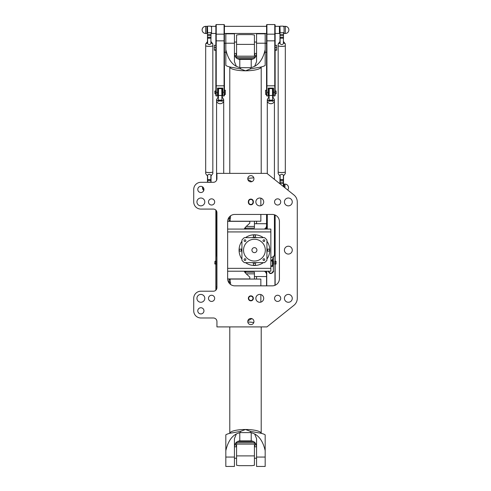 <?xml version="1.0" encoding="UTF-8"?>
<svg xmlns="http://www.w3.org/2000/svg" width="491" height="491" viewBox="0 0 491 491"><rect width="100%" height="100%" fill="white"/><g stroke="black" fill="none" stroke-linecap="round" stroke-linejoin="round"><path stroke-width="0.74" d="M216.936 212.652L216.936 287.634A3.572 3.572 0 0 1 213.364 291.206L200.868 291.206A7.144 7.144 0 0 0 193.724 298.344L193.724 310.84A7.144 7.144 0 0 0 200.868 317.984L213.364 317.984A3.572 3.572 0 0 1 216.936 321.556L216.936 326.908L266.926 326.908L293.925 305.316A8.924 8.924 0 0 0 297.276 298.344L297.276 201.936A8.924 8.924 0 0 0 293.925 194.97L266.926 173.372L216.936 173.372L216.936 178.73A3.572 3.572 0 0 1 213.364 182.302L200.868 182.302A7.144 7.144 0 0 0 193.724 189.44L193.724 201.936A7.144 7.144 0 0 0 200.868 209.08L213.364 209.08A3.572 3.572 0 0 1 216.936 212.652M250.858 300.842A2.498 2.498 0 0 0 253.018 297.092A2.498 2.498 0 0 0 248.691 297.092A2.498 2.498 0 0 0 250.858 300.842M250.858 175.643A3.087 3.087 0 0 1 253.528 180.277A3.087 3.087 0 0 1 248.182 180.277A3.087 3.087 0 0 1 250.858 175.643M277.636 198.849A3.087 3.087 0 0 1 280.312 203.483A3.087 3.087 0 0 1 274.96 203.483A3.087 3.087 0 0 1 277.636 198.849M211.578 198.849A3.087 3.087 0 0 1 214.254 203.483A3.087 3.087 0 0 1 208.908 203.483A3.087 3.087 0 0 1 211.578 198.849M200.868 186.353A3.087 3.087 0 0 1 203.544 190.987A3.087 3.087 0 0 1 198.192 190.987A3.087 3.087 0 0 1 200.868 186.353M250.858 324.643A3.087 3.087 0 0 1 248.182 320.009A3.087 3.087 0 0 1 253.528 320.009A3.087 3.087 0 0 1 250.858 324.643M277.636 301.431A3.087 3.087 0 0 1 274.96 296.803A3.087 3.087 0 0 1 280.312 296.803A3.087 3.087 0 0 1 277.636 301.431M211.578 301.431A3.087 3.087 0 0 1 208.908 296.803A3.087 3.087 0 0 1 214.254 296.803A3.087 3.087 0 0 1 211.578 301.431M200.868 313.927A3.087 3.087 0 0 1 198.192 309.299A3.087 3.087 0 0 1 203.544 309.299A3.087 3.087 0 0 1 200.868 313.927M288.346 254.068A3.928 3.928 0 0 1 284.946 248.176A3.928 3.928 0 0 1 291.746 248.176A3.928 3.928 0 0 1 288.346 254.068M200.868 302.272A3.928 3.928 0 0 1 197.468 296.38A3.928 3.928 0 0 1 204.268 296.38A3.928 3.928 0 0 1 200.868 302.272M259.782 302.272A3.928 3.928 0 0 1 256.382 296.38A3.928 3.928 0 0 1 263.182 296.38A3.928 3.928 0 0 1 259.782 302.272M288.346 302.272A3.928 3.928 0 0 1 284.946 296.38A3.928 3.928 0 0 1 291.746 296.38A3.928 3.928 0 0 1 288.346 302.272M288.346 205.864A3.928 3.928 0 0 1 284.946 199.978A3.928 3.928 0 0 1 291.746 199.978A3.928 3.928 0 0 1 288.346 205.864M259.782 205.864A3.928 3.928 0 0 1 256.382 199.978A3.928 3.928 0 0 1 263.182 199.978A3.928 3.928 0 0 1 259.782 205.864M200.868 205.864A3.928 3.928 0 0 1 197.468 199.978A3.928 3.928 0 0 1 204.268 199.978A3.928 3.928 0 0 1 200.868 205.864M234.79 214.438L272.278 214.438A7.144 7.144 0 0 1 279.422 221.576L279.422 278.704A7.144 7.144 0 0 1 272.278 285.848L234.79 285.848A7.144 7.144 0 0 1 227.646 278.704L227.646 221.576A7.144 7.144 0 0 1 234.79 214.438M253.356 201.58A2.498 2.498 0 0 0 250.858 199.082A2.498 2.498 0 0 0 248.354 201.58L248.354 202.298A2.498 2.498 0 0 0 250.858 204.796A2.498 2.498 0 0 0 253.356 202.298L253.356 201.58L253 201.58L253 202.298A2.142 2.142 0 0 1 250.858 204.44A2.142 2.142 0 0 1 248.716 202.298L248.716 201.58A2.142 2.142 0 0 1 250.858 199.438A2.142 2.142 0 0 1 253 201.58M227.646 278.704L227.646 275.138M227.646 225.148L227.646 221.576M228.947 217.47L229.432 217.47L229.892 218.452L228.364 218.452M229.432 217.47L229.432 216.856M230.506 215.862L230.506 218.102L229.892 218.452M230.506 284.418L230.506 282.184L228.364 281.828M229.892 281.828L229.432 282.81L228.947 282.81M229.432 282.81L229.432 283.43M227.646 271.21L270.854 271.21L270.854 229.076L227.646 229.076M250.858 300.486A2.142 2.142 0 0 1 248.998 297.276A2.142 2.142 0 0 1 252.712 297.276A2.142 2.142 0 0 1 250.858 300.486M244.162 229.076A13.214 13.214 0 0 1 246.586 226.106L249.784 223.184L249.784 221.22M227.652 221.343L249.784 221.343M227.652 278.943L249.784 278.943L249.784 277.102L246.586 274.174A13.214 13.214 0 0 1 244.162 271.21M287.677 189.968A3.572 3.572 0 0 0 288.524 187.654C288.315 185.488 287.125 184.297 284.952 184.088L284.062 184.088L284.062 187.083M203.796 190.428L202.476 187.654A3.572 3.572 0 0 0 203.796 190.428M243.536 250.14A10.888 10.888 0 0 1 259.874 240.713A10.888 10.888 0 0 1 259.874 259.573A10.888 10.888 0 0 1 243.536 250.14M251.926 250.14A2.498 2.498 0 0 0 255.676 252.306A2.498 2.498 0 0 0 255.676 247.98A2.498 2.498 0 0 0 251.926 250.14M244.082 240.676A0.878 0.878 0 0 1 245.396 239.915A0.878 0.878 0 0 1 245.396 241.431A0.878 0.878 0 0 1 244.082 240.676M263.016 240.676A0.878 0.878 0 0 1 264.336 239.915A0.878 0.878 0 0 1 264.336 241.431A0.878 0.878 0 0 1 263.016 240.676M263.016 259.61A0.878 0.878 0 0 1 264.336 258.849A0.878 0.878 0 0 1 264.336 260.371A0.878 0.878 0 0 1 263.016 259.61M244.082 259.61A0.878 0.878 0 0 1 245.396 258.849A0.878 0.878 0 0 1 245.396 260.371A0.878 0.878 0 0 1 244.082 259.61M239.252 250.14A1.074 1.074 0 0 1 240.86 249.213A1.074 1.074 0 0 1 240.86 251.067A1.074 1.074 0 0 1 239.252 250.14M253.356 236.036A1.074 1.074 0 0 1 254.964 235.109A1.074 1.074 0 0 1 254.964 236.963A1.074 1.074 0 0 1 253.356 236.036M267.46 250.14A1.074 1.074 0 0 1 269.068 249.213A1.074 1.074 0 0 1 269.068 251.067A1.074 1.074 0 0 1 267.46 250.14M253.356 264.244A1.074 1.074 0 0 1 254.964 263.317A1.074 1.074 0 0 1 254.964 265.171A1.074 1.074 0 0 1 253.356 264.244M264.526 237.644A16.068 16.068 0 0 1 266.926 240.044L266.926 260.242A16.068 16.068 0 0 1 264.526 262.636L244.328 262.636A16.068 16.068 0 0 1 241.928 260.242L241.928 240.044A16.068 16.068 0 0 1 244.328 237.644L264.526 237.644M255.921 262.636A12.588 12.588 0 0 1 252.933 262.636M241.928 251.638A12.588 12.588 0 0 1 241.928 248.642M252.933 237.644A12.588 12.588 0 0 1 255.921 237.644M266.926 248.642A12.588 12.588 0 0 1 266.926 251.638M263.348 262.636A15.356 15.356 0 0 1 245.506 262.636M241.928 259.064A15.356 15.356 0 0 1 241.928 241.222M245.506 237.644A15.356 15.356 0 0 1 263.348 237.644M266.926 241.222A15.356 15.356 0 0 1 266.926 259.064M256.566 279.066L256.566 276.562L256.566 279.066M254.424 279.066L254.424 272.18L244.8 272.18M254.424 273.211L254.424 274.555M254.424 444.864L254.424 465.272L251.822 465.664L239.178 465.664L236.576 465.272L236.576 444.864M236.576 442.103L236.576 443.52M236.484 446.81L235.471 443.367M255.529 443.367L254.516 446.81M254.424 443.52L254.424 442.103M230.144 281.975L230.144 279.066L260.856 279.066L260.856 285.848M230.144 279.6L229.076 279.6L229.076 281.828M251.858 318.634L247.851 320.838M260.856 294.563L260.856 302.125M247.802 321.986A15.712 3.94 0 0 1 253.779 322.538M225.823 450.658C227.775 442.188 231.292 436.616 236.374 433.934L234.434 438.616L234.434 466.45L225.823 466.45L225.823 434.848A15.712 3.94 0 0 1 233.065 432.737L240.596 431.356L245.5 429.49L250.404 431.356L257.935 432.737A15.712 3.94 0 0 1 265.177 434.848L265.177 466.45L256.566 466.45L256.566 438.616L254.626 433.934C259.708 436.616 263.225 442.188 265.177 450.658M236.576 446.81L234.434 446.81C234.827 443.201 236.613 441.225 239.786 440.875L239.786 432.608A15.712 3.94 180 0 1 240.596 432.602L250.404 432.602A15.712 3.94 180 0 1 251.214 432.608L251.214 440.875C254.387 441.225 256.173 443.201 256.566 446.81L254.424 446.81M239.786 432.608L236.374 433.934M239.786 440.875L251.214 440.875M254.626 433.934L251.214 432.608M230.144 218.311L230.144 221.22L260.856 221.22L260.856 214.438M230.144 220.686L229.076 220.686L229.076 218.452M260.856 205.717L260.856 198.161M251.858 181.652L247.851 179.442M247.802 178.294A15.712 3.94 0 0 0 253.779 177.748M225.823 49.628C227.775 58.098 231.292 63.67 236.374 66.353L234.434 61.67L234.434 33.836L225.823 33.836L225.823 65.432A15.712 3.94 0 0 0 233.065 67.549L240.596 68.93L245.5 70.796L250.404 68.93L257.935 67.549A15.712 3.94 0 0 0 265.177 65.432L265.177 33.836L256.566 33.836L256.566 61.67L254.626 66.353C259.708 63.67 263.225 58.098 265.177 49.628M236.576 53.47L234.434 53.47C234.827 57.085 236.613 59.061 239.786 59.405L239.786 67.678A15.712 3.94 180 0 0 240.596 67.684L250.404 67.684A15.712 3.94 180 0 0 251.214 67.678L251.214 59.405C254.387 59.061 256.173 57.085 256.566 53.47L254.424 53.47M239.786 67.678L236.374 66.353M239.786 59.405L251.214 59.405M254.626 66.353L251.214 67.678M266.564 223.718L256.566 223.718L256.566 221.22L256.566 223.718L254.424 223.718M244.8 228.106L254.424 228.106L254.424 221.22M254.424 225.725L254.424 227.069M236.576 55.415L236.576 35.014L239.178 34.622L251.822 34.622L254.424 35.014L254.424 55.415M254.424 58.184L254.424 56.76M254.516 53.47L255.529 56.919M235.471 56.919L236.484 53.47M236.576 56.76L236.576 58.184M214.972 264.066L214.972 261.212L214.794 263.888L215.862 264.066M215.862 261.212L214.972 261.212M266.564 276.562L254.424 276.562M266.564 271.21L266.564 285.848M266.564 214.438L266.564 229.076M276.028 264.066L276.028 261.212L276.028 264.066L275.138 264.066M276.028 261.212L275.138 261.212M264.667 229.076A4.106 4.106 0 0 0 266.564 226.701M266.564 225.504A3.928 3.928 0 0 1 264.275 229.076M266.564 273.579A4.106 4.106 0 0 0 264.667 271.21M275.138 285.253L275.138 215.033M264.275 271.21A3.928 3.928 0 0 1 266.564 274.776M215.862 210.099L215.862 290.181M216.04 289.997L216.04 210.289M266.742 229.076L266.742 214.438M266.742 285.848L266.742 271.21M274.96 214.96L274.96 285.326M273.174 258.284L273.352 271.087L273.352 258.057M268.35 271.087C270.062 276.764 274.708 270.829 273.352 271.087M273.174 271.032C271.738 273.96 270.191 274.021 268.534 271.21A2.32 2.32 0 0 0 270.94 273.346A2.32 2.32 0 0 0 273.174 271.032M205.686 45.681A3.572 0.675 0 0 0 209.258 46.357A3.572 0.675 0 0 0 212.83 45.681A3.572 0.675 180 0 1 212.83 45.718A3.572 0.675 180 0 1 209.258 46.393A3.572 0.675 180 0 1 205.686 45.718A3.572 0.675 180 0 1 205.692 45.7L205.686 43.926L207.03 43.14M205.772 45.829A3.535 0.669 0 0 0 209.258 46.387A3.535 0.669 0 0 0 212.744 45.829M205.772 171.997A3.535 0.669 0 0 0 209.258 172.556A3.535 0.669 0 0 0 212.744 171.997M205.686 171.881A3.572 0.675 180 0 1 205.692 171.862A3.572 0.675 0 0 0 209.258 172.525A3.572 0.675 0 0 0 212.83 171.844A3.572 0.675 180 0 1 212.83 171.881A3.572 0.675 180 0 1 209.258 172.562A3.572 0.675 180 0 1 205.686 171.881L205.686 173.636L207.03 175.477M205.686 171.844L205.686 45.718M212.83 171.881L212.83 173.636L211.24 175.52C209.921 173.924 208.601 173.924 207.276 175.52M211.044 32.627L210.866 42.772L211.044 32.627L207.65 32.762L207.472 26.336L207.478 42.662M211.038 42.662L212.83 43.926L211.044 41.588M210.866 42.772L211.492 43.14M207.65 42.772L207.472 32.627M207.472 41.588L205.686 43.926M211.24 43.171C209.921 45.068 208.601 45.068 207.276 43.171M211.044 182.302L211.044 175.876M211.492 175.477L210.866 175.858L210.866 182.302M211.24 175.52L210.866 175.858M207.65 182.302L207.65 175.858M207.472 175.876L207.472 182.302M278.17 45.681A3.572 0.675 0 0 0 281.742 46.357A3.572 0.675 0 0 0 285.314 45.681A3.572 0.675 180 0 1 285.314 45.718A3.572 0.675 180 0 1 281.742 46.393A3.572 0.675 180 0 1 278.17 45.718A3.572 0.675 180 0 1 278.17 45.7L278.17 43.926L279.508 43.14M278.256 45.829A3.535 0.669 0 0 0 281.742 46.387A3.535 0.669 0 0 0 285.228 45.829M278.256 171.997A3.535 0.669 0 0 0 281.742 172.556A3.535 0.669 0 0 0 285.228 171.997M278.17 171.881A3.572 0.675 180 0 1 278.17 171.862A3.572 0.675 0 0 0 281.742 172.525A3.572 0.675 0 0 0 285.314 171.844A3.572 0.675 180 0 1 285.314 171.881A3.572 0.675 180 0 1 281.742 172.562A3.572 0.675 180 0 1 278.17 171.881L278.17 173.636L279.508 175.477M278.17 171.844L278.17 45.718M285.314 171.881L285.314 173.636L283.724 175.52C282.399 173.924 281.079 173.924 279.76 175.52M283.528 32.627L283.35 42.772L283.528 32.627L280.134 32.762L279.956 26.336L279.962 42.662M283.522 42.662L285.314 43.926L283.528 41.588M283.35 42.772L283.97 43.14M280.134 42.772L279.956 32.627M279.956 41.588L278.17 43.926M283.724 43.171C282.399 45.068 281.079 45.068 279.76 43.171M283.528 186.654L283.528 175.876M283.97 175.477L283.35 175.858L283.35 186.512M283.724 175.52L283.35 175.858M280.134 183.941L280.134 175.858M279.956 175.876L279.956 183.8M274.42 100.649A3.572 3.063 180 0 1 270.854 103.711A3.572 3.063 180 0 1 267.282 100.649A3.572 3.063 180 0 1 267.282 100.637A3.572 3.063 0 0 0 270.854 103.693A3.572 3.063 0 0 0 274.42 100.63A3.572 3.063 180 0 1 274.42 100.649L274.42 179.368M270.854 260.383A3.633 3.118 0 0 0 272.634 259.978L272.634 258.886L274.42 255.314L274.42 254.399A3.572 3.063 180 0 1 274.42 254.399A3.572 3.063 180 0 1 270.854 257.468M270.854 257.45A3.572 3.063 0 0 0 274.42 254.381L274.42 214.763M269.068 96.445L267.282 99.716L269.068 101.453L269.068 100.661A3.572 3.063 0 0 0 272.634 100.661L272.634 101.453L274.42 99.716L272.634 96.445M274.42 100.63L274.42 99.716M273.174 88.104L273.174 95.604L273.53 95.96L273.53 88.104L268.172 88.104L268.528 95.604L268.528 89.178L269.068 89.178M272.634 95.604L273.174 95.604L273.174 89.178L272.634 89.178M269.068 100.483L269.246 88.644L272.456 88.644L272.634 100.483A3.633 3.118 180 0 1 269.068 100.483M272.456 100.127L269.246 100.127M269.246 88.644L269.068 100.139M268.62 96.635L269.068 96.574M272.634 96.574L273.082 96.635M272.634 100.139L272.456 88.644M270.854 260.709L272.456 261.341L272.456 266.386L270.854 266.386M272.634 259.978L272.456 261.341M272.456 266.386L272.634 261.022M223.718 100.649A3.572 3.063 180 0 1 220.146 103.711A3.572 3.063 180 0 1 216.58 100.649A3.572 3.063 180 0 1 216.58 100.637A3.572 3.063 0 0 0 220.146 103.693A3.572 3.063 0 0 0 223.718 100.63A3.572 3.063 180 0 1 223.718 100.649L223.718 173.372M216.936 255.737A3.572 3.063 180 0 1 216.58 254.399A3.572 3.063 180 0 1 216.58 254.393L216.936 256.836M216.58 211.093L216.58 254.381A3.572 3.063 0 0 0 216.936 255.719M218.366 96.445L216.58 99.716L218.366 101.453L218.366 100.661A3.572 3.063 0 0 0 221.932 100.661L221.932 101.453L223.718 99.716L221.932 96.445M223.718 100.63L223.718 99.716M222.472 88.104L222.472 95.604L222.828 95.96L222.828 88.104L217.47 88.104L217.826 95.604L217.826 89.178L218.366 89.178M221.932 95.604L222.472 95.604L222.472 89.178L221.932 89.178M218.366 100.483L218.544 88.644L221.754 88.644L221.932 100.483A3.633 3.118 180 0 1 218.366 100.483M221.754 100.127L218.544 100.127M218.544 88.644L218.366 100.139M217.918 96.635L218.366 96.574M221.932 96.574L222.38 96.635M221.932 100.139L221.754 88.644M215.862 26.336L211.578 26.336L211.578 33.474L215.862 33.474M206.938 33.474L206.938 26.336L205.686 26.336C203.52 26.545 202.329 27.735 202.12 29.908A3.572 3.572 0 0 0 205.686 33.474L206.938 33.474M275.138 33.474L279.422 33.474L279.422 26.336L275.138 26.336M285.314 33.474L285.314 26.336L284.062 26.336L284.062 33.474L285.314 33.474A3.572 3.572 0 0 0 288.88 29.908A3.572 3.572 0 0 0 285.314 26.336C287.481 26.545 288.671 27.735 288.88 29.908M214.972 90.964L214.972 93.818L214.794 91.142L215.58 90.964M215.862 94.223L215.862 90.559M225.326 90.246L225.326 94.536L225.326 90.246L224.436 90.246M225.326 94.536L224.436 94.536M215.862 45.295L214.328 45.295L214.328 50.223L215.862 50.223M215.862 49.904L214.328 49.904M215.862 47.443L214.328 47.443M225.823 52.224L224.436 52.224M224.074 95.96L224.436 95.604L224.436 24.906L224.074 24.55L224.074 95.96L222.828 95.96M216.224 24.55L215.862 24.906L215.862 95.604L216.224 95.96L216.224 24.55L224.074 24.55M217.826 92.24L217.826 88.104M215.862 92.24L217.47 92.228L217.47 95.96L218.366 95.604M275.138 45.295L276.672 45.295L276.672 50.223L275.138 50.223M275.138 49.904L276.672 49.904M275.138 47.443L276.672 47.443M275.138 94.223L275.138 90.559M274.776 95.96L275.138 95.604L275.138 24.906L274.776 24.55L274.776 95.96L273.53 95.96M276.206 93.64L276.028 90.964L276.206 93.64M265.496 90.43L265.674 94.536L265.496 90.43M266.564 94.536L265.674 94.536M266.564 26.336L224.436 26.336M266.564 52.224L265.177 52.224M266.926 24.55L266.564 24.906L266.564 95.604L266.926 95.96L266.926 24.55L274.776 24.55M268.528 92.24L268.528 88.104M266.564 92.24L268.172 92.228L268.172 95.96L269.068 95.604M245.144 228.106L245.144 229.076M245.144 271.21L245.144 272.18M245.856 272.18L245.856 271.21M245.856 229.076L245.856 228.106M227.646 231.93L270.854 231.93M270.854 268.35L227.646 268.35M248.354 201.58L248.716 201.58M248.354 202.298L248.716 202.298M253 202.298L253.356 202.298M284.952 187.795L284.952 184.088A3.572 3.572 0 0 1 288.524 187.654M255.615 262.636A12.551 12.551 0 0 1 253.239 262.636M241.928 251.331A12.551 12.551 0 0 1 241.928 248.955M253.239 237.644A12.551 12.551 0 0 1 255.615 237.644M266.926 248.955A12.551 12.551 0 0 1 266.926 251.331M257.026 262.636A12.766 12.766 0 0 1 251.828 262.636M241.928 252.742A12.766 12.766 0 0 1 241.928 247.544M251.828 237.644A12.766 12.766 0 0 1 257.026 237.644M266.926 247.544A12.766 12.766 0 0 1 266.926 252.742M254.338 273.849L246.237 273.849M254.424 455.893L236.576 455.893M254.338 444.097L236.662 444.097M253.614 441.526L237.386 441.526M229.788 326.908L229.788 433.332A15.712 3.94 0 0 1 245.5 429.49A15.712 3.94 0 0 1 261.206 433.332L261.212 326.908M250.404 431.356L250.404 432.602M240.596 432.602L240.596 431.356M225.823 457.066L234.434 457.066M256.566 457.066L265.177 457.066M229.788 173.372L229.788 66.948A15.712 3.94 0 0 0 245.5 70.796A15.712 3.94 0 0 0 261.206 66.948L261.212 173.372M250.404 68.93L250.404 67.684M240.596 67.684L240.596 68.93M225.823 43.214L234.434 43.214M256.566 43.214L265.177 43.214M246.237 226.437L254.338 226.437M236.576 44.386L254.424 44.386M236.662 56.189L254.338 56.189M237.386 58.754L253.614 58.754M216.58 215.69L215.862 215.721M215.862 262.047L216.936 262.016M215.862 263.845L216.936 263.906M215.862 286.916L216.936 286.977M267.282 215.69L266.564 215.721M275.138 215.721L274.42 215.69M275.138 262.047L273.174 262.047M275.138 263.845L273.174 263.845M207.472 34.499L211.044 34.499M207.472 35.622L211.044 35.622M207.472 37.377L211.044 37.377M207.472 38.194L211.044 38.194M207.472 179.645L211.044 179.645M207.472 180.393L211.044 180.393M207.472 182.149L211.044 182.149M279.956 34.499L283.528 34.499M279.956 35.622L283.528 35.622M279.956 37.377L283.528 37.377M279.956 38.194L283.528 38.194M279.956 179.645L283.528 179.645M279.956 180.393L283.528 180.393M279.956 182.149L283.528 182.149M279.956 183.431L283.528 183.431M282.601 185.911L283.528 185.997M272.634 95.457L269.068 95.457M272.634 259.684A3.572 3.063 180 0 1 270.854 260.095M270.854 265.858L272.634 265.705M221.932 95.457L218.366 95.457M202.12 29.908A3.572 3.572 0 0 1 205.686 26.336L205.686 33.474M224.436 85.802L215.862 85.802M222.472 92.24L224.436 92.24M224.436 34.161L215.862 34.161M215.862 40.845L224.436 40.845M275.138 92.24L273.174 92.24M275.138 85.802L266.564 85.802M266.564 34.161L275.138 34.161M266.564 40.845L275.138 40.845M202.562 186.862A3.572 3.572 0 0 0 202.476 187.654M256.566 458.238L254.424 458.238M236.576 458.238L234.434 458.238M254.424 442.704L236.576 442.704M234.434 42.048L236.576 42.048M254.424 42.048L256.566 42.048M236.576 57.576L254.424 57.576M212.83 171.844L212.83 45.718M211.578 26.692L211.044 26.692M211.578 33.118L211.044 33.118M207.472 26.692L206.938 26.692M207.472 33.118L206.938 33.118M210.866 26.158L207.65 26.158M212.83 45.681L212.83 43.926M285.314 171.844L285.314 45.718M283.528 184.444L284.062 184.444M284.062 26.692L283.528 26.692M284.062 33.118L283.528 33.118M279.956 26.692L279.422 26.692M279.956 33.118L279.422 33.118M283.35 26.158L280.134 26.158M285.314 45.681L285.314 43.926M267.282 229.076L267.282 214.438M267.282 173.661L267.282 100.649M267.282 100.63L267.282 99.716M273.174 259.426L272.634 259.426M273.174 265.852L272.634 265.852M216.58 180.289L216.58 100.649M216.58 100.63L216.58 99.716M214.972 93.818L215.58 93.818M225.823 43.294L224.436 43.294M216.224 95.96L217.47 95.96M275.42 93.818L276.028 93.818M275.42 90.964L276.028 90.964M266.564 90.246L265.674 90.246M266.564 33.474L224.436 33.474M266.564 43.294L265.177 43.294M266.926 95.96L268.172 95.96"/></g></svg>
